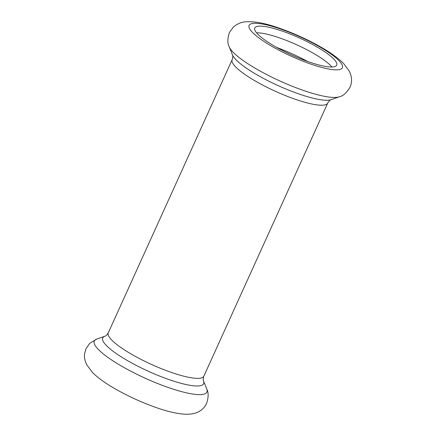 <?xml version="1.0" encoding="UTF-8"?>
<svg xmlns="http://www.w3.org/2000/svg" width="436" height="436" viewBox="0 0 436 436"><rect width="100%" height="100%" fill="white"/><g stroke="black" fill="none" stroke-linecap="round" stroke-linejoin="round"><path stroke-width="0.65" d="M256.548 32.814A44.979 9.352 -155.6 0 1 296.578 44.728A44.979 9.352 -155.6 0 1 331.91 66.997M258.543 26.198A44.979 9.352 -155.6 0 1 306.622 41.387A44.979 9.352 -155.6 0 1 336.706 65.149A44.979 9.352 -155.6 0 1 291.88 55.083A44.979 9.352 -155.6 0 1 254.788 27.986A44.979 9.352 -155.6 0 1 258.543 26.198M206.74 389.01A61.825 12.851 -155.6 0 1 145.286 378.252A61.825 12.851 -155.6 0 1 96.71 339.099L89.669 343.415L85.979 348.702L84.568 353.923C84.099 357.019 84.797 360.594 86.644 364.649L92.497 372.502C97.615 377.565 104.58 382.672 113.393 387.811C125.77 395.043 138.98 401.251 153.031 406.434C165.386 411.006 175.953 413.595 184.728 414.2C191.633 414.532 196.832 413.077 199.906 410.968C202.784 409.186 205.013 406.668 206.582 403.409C208.599 397.272 208.653 392.476 206.74 389.01L203.503 380.955A55.399 11.516 -155.6 0 1 148.436 371.308A55.399 11.516 -155.6 0 1 104.907 336.227L96.71 339.099M327.736 103.059C330.15 99.163 331.409 99.779 331.093 99.681A55.399 11.516 -155.6 0 1 278.048 85.576A55.399 11.516 -155.6 0 1 232.497 54.952C232.214 54.783 233.511 55.323 232.165 59.705A52.473 10.911 -155.6 0 0 275.443 91.32A52.473 10.911 -155.6 0 0 327.736 103.059L203.835 376.203A52.473 10.911 -155.6 0 1 151.543 364.463A52.473 10.911 -155.6 0 1 108.264 332.848C105.85 336.745 104.591 336.129 104.907 336.227M339.29 96.808A61.825 12.851 -155.6 0 1 280.092 81.069A61.825 12.851 -155.6 0 1 229.26 46.897C227.347 43.431 227.401 38.635 229.418 32.498L233.467 26.945C237.538 23.664 241.675 21.953 245.882 21.8C254.444 21.31 264.783 23.163 276.898 27.359C290.49 31.915 303.865 37.763 317.021 44.919C328.597 51.208 337.508 57.454 343.742 63.656L349.367 71.291C352.043 77.003 352.261 82.311 350.021 87.205C346.729 92.764 343.154 95.964 339.29 96.808L331.093 99.681M253.376 23.37A51.225 10.649 -155.6 0 1 334.254 56.5A51.225 10.649 -155.6 0 1 299.608 59.83A51.225 10.649 -155.6 0 1 253.376 23.37M276.598 47.377A56.522 11.75 -155.6 0 1 307.751 61.509M203.835 376.203C202.495 380.584 203.786 381.124 203.503 380.955M232.497 54.952L229.26 46.897M232.165 59.705L108.264 332.848"/></g></svg>
